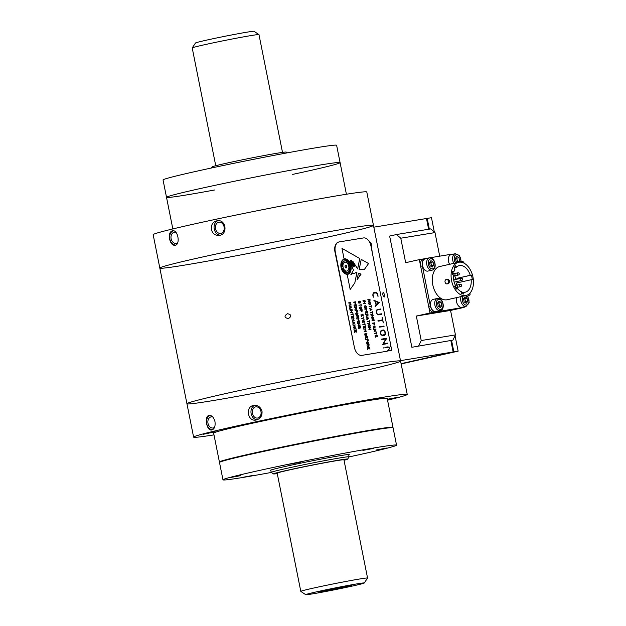 <?xml version="1.0" encoding="UTF-8"?>
<svg xmlns="http://www.w3.org/2000/svg" width="626" height="626" viewBox="0 0 626 626"><rect width="100%" height="100%" fill="white"/><g stroke="black" fill="none" stroke-linecap="round" stroke-linejoin="round"><path stroke-width="0.94" d="M362.188 371.148A108.924 3.083 168.7 0 0 400.57 361.061A108.924 3.083 168.7 0 0 293.148 379.379A108.924 3.083 168.7 0 0 186.939 403.747A108.924 3.083 168.7 0 0 248.749 394.239A108.924 3.083 168.7 0 0 362.188 371.148M186.939 403.747A108.924 3.083 168.7 0 1 293.148 379.379A108.924 3.083 168.7 0 1 400.57 361.061L373.456 225.368A108.924 3.083 168.7 0 0 266.034 243.694A108.924 3.083 168.7 0 0 159.826 268.053A108.924 3.083 -11.3 0 1 229.961 251.089A108.924 3.083 -11.3 0 1 348.651 228.326A108.924 3.083 -11.3 0 1 373.456 225.368A108.924 3.083 -11.3 0 1 267.239 249.735A108.924 3.083 -11.3 0 1 159.826 268.053L193.606 437.112A108.924 3.083 168.7 0 0 213.982 434.874M287.451 313.696C283.977 316.052 284.282 317.679 288.375 318.603C291.841 316.247 291.536 314.612 287.451 313.696M383.135 292.248C382.486 294.197 382.815 295.824 384.121 297.139C384.693 295.206 384.364 293.578 383.135 292.248M386.891 351.163L391.704 350.247L389.505 338.838M372.188 252.184L371.155 243.412L367.478 239.367M260.964 411.485A5.673 4.374 -99.3 0 0 255.776 406.845A5.673 4.374 -99.3 0 0 252.38 413.152A5.673 4.374 -99.3 0 0 257.615 418.035A5.673 4.374 -99.3 0 0 260.964 411.485M257.083 419.772A7.379 5.689 80.7 0 1 251.143 413.684A7.379 5.689 80.7 0 1 254.766 405.351M262.012 411.235C260.666 407.025 257.943 405.092 253.835 405.437C245.048 406.258 247.513 422.01 256.112 420.007C260.385 418.896 262.349 415.969 262.012 411.235M212.629 416.83A5.673 4.374 -99.3 0 0 211.353 416.799A5.673 4.374 -99.3 0 0 207.957 423.113A5.673 4.374 -99.3 0 0 213.192 427.996A5.673 4.374 -99.3 0 0 214.475 427.503M212.511 429.733A7.379 5.689 80.7 0 1 206.721 423.645A7.379 5.689 80.7 0 1 210.093 415.406M214.976 421.627C213.802 417.401 211.909 415.328 209.295 415.414C203.826 415.664 206.596 431.431 211.807 429.952C214.452 429.092 215.508 426.314 214.976 421.627M387.557 400.186A108.924 3.083 168.7 0 0 407.236 394.427A108.924 3.083 168.7 0 0 299.815 412.753A108.924 3.083 168.7 0 0 193.606 437.112M387.424 399.521L399.012 397.072L387.377 399.271M370.475 400.061L382.275 397.58L370.475 400.061M278.554 417.425L290.354 414.944L278.554 417.425M203.372 434.28L215.18 431.799L203.372 434.28M392.674 427.636A88.501 2.504 168.7 0 0 392.987 427.347L387.204 398.426A88.501 2.504 168.7 0 0 299.932 413.317A88.501 2.504 168.7 0 0 213.63 433.114L219.413 462.027A88.501 2.504 168.7 0 0 219.812 462.184M392.987 427.347A88.501 2.504 168.7 0 0 305.707 442.23A88.501 2.504 168.7 0 0 219.413 462.027M366.132 431.337L363.221 431.838M290.746 445.571L295.018 444.609L290.746 445.571M232.207 458.592L230.352 459.054M175.734 232.207A5.673 4.374 -99.3 0 0 174.458 232.176A5.673 4.374 -99.3 0 0 171.109 238.725A5.673 4.374 -99.3 0 0 176.297 243.365A5.673 4.374 -99.3 0 0 177.588 242.872M175.616 245.102A7.379 5.689 80.7 0 1 169.826 239.015A7.379 5.689 80.7 0 1 173.199 230.775M169.591 239.054C170.655 243.311 172.432 245.4 174.912 245.322C180.695 244.993 178.066 229.265 172.4 230.783C169.857 231.62 168.918 234.374 169.591 239.054M319.941 165.037A88.501 2.504 -11.3 0 1 340.09 162.635A88.501 2.504 168.7 0 0 252.81 177.526A88.501 2.504 168.7 0 0 166.516 197.323A88.501 2.504 -11.3 0 1 223.505 183.528A88.501 2.504 -11.3 0 1 319.941 165.037M159.826 268.053L153.159 234.687A108.924 3.083 -11.3 0 1 223.294 217.715A108.924 3.083 -11.3 0 1 341.984 194.96A108.924 3.083 -11.3 0 1 366.789 192.002L373.456 225.368M211.4 229.523C212.621 233.741 215.227 235.689 219.225 235.384C228.349 234.531 225.955 218.709 216.948 220.806C212.777 221.917 210.931 224.82 211.4 229.523M220.195 235.149A7.379 5.689 80.7 0 1 214.249 229.053A7.379 5.689 80.7 0 1 217.879 220.72M215.532 228.772A5.673 4.374 -99.3 0 0 220.72 233.412A5.673 4.374 -99.3 0 0 224.116 227.105A5.673 4.374 -99.3 0 0 218.881 222.214A5.673 4.374 -99.3 0 0 215.532 228.772M295.66 444.53A39.712 1.127 168.7 0 0 290.62 445.587M273.523 473.921L271.254 472.403A39.712 1.127 -11.3 0 1 271.23 472.38A39.712 1.127 -11.3 0 1 296.802 466.19A39.712 1.127 -11.3 0 1 340.075 457.896A39.712 1.127 -11.3 0 1 349.12 456.816A39.712 1.127 -11.3 0 1 349.112 456.847L347.594 459.116A37.787 1.072 168.7 0 0 339.002 460.11A37.787 1.072 168.7 0 0 297.342 468.107A37.787 1.072 168.7 0 0 273.523 473.921A37.787 1.072 168.7 0 0 277.263 473.608M344.026 460.274A37.787 1.072 168.7 0 0 347.594 459.116M364.254 583.009L367.548 578.072A34.039 0.962 168.7 0 0 367.556 578.048L343.932 459.82A34.039 0.962 168.7 0 0 336.185 460.744A34.039 0.962 168.7 0 0 299.095 467.857A34.039 0.962 168.7 0 0 277.177 473.154L300.801 591.39A34.039 0.962 168.7 0 0 300.816 591.413L305.754 594.7A29.845 0.845 168.7 0 0 312.53 593.871A29.845 0.845 168.7 0 0 344.66 587.712A29.845 0.845 168.7 0 0 364.254 583.009A29.845 0.845 168.7 0 0 334.832 588.002A29.845 0.845 168.7 0 0 305.754 594.7M367.556 578.048A34.039 0.962 168.7 0 0 359.809 578.972A34.039 0.962 168.7 0 0 322.719 586.085A34.039 0.962 168.7 0 0 300.801 591.39M347.727 585.975A16.91 0.477 168.7 0 0 329.433 589.481A16.91 0.477 168.7 0 0 318.423 592.133A16.91 0.477 168.7 0 0 335.098 589.301A16.91 0.477 168.7 0 0 351.577 585.513A16.91 0.477 168.7 0 0 347.727 585.975M287.373 152.83L286.246 152.079A37.787 1.072 168.7 0 0 277.662 153.135A37.787 1.072 168.7 0 0 236.988 160.929A37.787 1.072 168.7 0 0 212.175 166.884L211.424 168.011M215.743 165.726L192.213 47.952A34.039 0.962 -11.3 0 1 192.221 47.928A34.039 0.962 -11.3 0 1 214.569 42.56A34.039 0.962 -11.3 0 1 251.222 35.541A34.039 0.962 -11.3 0 1 258.953 34.587A34.039 0.962 -11.3 0 1 258.968 34.61L282.506 152.392M192.221 47.928L195.515 42.991A29.845 0.845 -11.3 0 1 215.109 38.288A29.845 0.845 -11.3 0 1 247.239 32.129A29.845 0.845 -11.3 0 1 254.015 31.3L258.953 34.587M270.847 470.455A40.283 1.142 -11.3 0 1 270.252 470.376A40.283 1.142 -11.3 0 1 284.447 466.644A40.283 1.142 -11.3 0 1 326.396 458.107A40.283 1.142 -11.3 0 1 349.253 454.593A40.283 1.142 -11.3 0 1 348.737 454.891M271.316 472.442A88.501 2.504 -11.3 0 1 222.966 479.821L219.499 462.473A88.501 2.504 -11.3 0 1 250.682 454.273A88.501 2.504 -11.3 0 1 342.852 435.516A88.501 2.504 -11.3 0 1 393.073 427.793L396.54 445.141A88.501 2.504 -11.3 0 1 349.073 456.91M222.966 479.821A88.501 2.504 -11.3 0 1 254.148 471.628A88.501 2.504 -11.3 0 1 346.319 452.872A88.501 2.504 -11.3 0 1 396.54 445.141M373.832 448.373L362.884 450.407L373.832 448.373M300.715 462.184L289.76 464.218L300.715 462.184M240.916 475.588L229.961 477.622L240.916 475.588M254.226 475.189L243.271 477.223L254.226 475.189M387.15 447.973L376.195 450.008L387.15 447.973M172.831 228.928L166.516 197.323A88.501 2.504 168.7 0 0 167.791 197.487A88.501 2.504 168.7 0 0 214.796 189.952M292.686 174.388A88.501 2.504 168.7 0 0 340.09 162.635L346.405 194.24M340.09 162.635L336.624 145.287A88.501 2.504 168.7 0 0 249.344 160.17A88.501 2.504 168.7 0 0 163.05 179.967L166.516 197.323M351.319 316.466L353.526 316.193L353.76 317.812L353.416 316.373L352.618 316.506L352.774 317.593L352.477 316.521L351.476 316.686L351.671 318.157M351.476 316.693L351.695 318.149L351.327 316.466L353.471 316.107L353.784 317.805M367.673 338.095L367.399 336.733L366.617 336.858L366.773 337.946L366.46 336.89L365.467 337.054L365.6 338.478L365.31 336.827L367.454 336.475L367.673 338.095M369.137 306.482L371.202 306.145L371.077 305.206L371.57 307.178L371.257 306.388L369.137 306.482M369.137 306.49L371.202 306.145M390.045 341.546L370.928 245.893A9.077 5.775 77.4 0 0 363.448 237.935L339.214 241.918A9.077 5.775 77.4 0 0 339.002 241.957A9.077 5.775 77.4 0 0 335.286 251.754L354.402 347.407A9.077 5.775 77.4 0 0 361.883 355.365L386.117 351.382A9.077 5.775 77.4 0 0 386.328 351.342A9.077 5.775 77.4 0 0 390.045 341.546M338.83 242.004A9.077 5.775 77.4 0 0 338.658 242.035A9.077 5.775 77.4 0 0 334.941 251.832L354.402 347.407M370.78 314.721L372.94 314.369M359.457 301.513L359.958 301.012L360.482 301.529L360.623 302.781L359.903 301.255L359.074 303.305L358.448 302.781L358.44 301.247L358.518 302.546L359.301 302.781M359.887 301.262L359.089 303.305M358.44 301.247L358.925 303.047L359.856 301.012L360.498 301.521L360.576 302.827M365.686 335.638L365.881 333.963L364.88 334.127L365.686 335.638M364.88 334.127L365.334 335.497L365.874 335.552M366.038 333.932L366.719 335.286L366.82 333.807L366.022 333.94L366.844 335.215M366.922 333.627L366.742 335.505L366.187 335.176L365.654 335.865L364.974 335.317L364.723 333.901L366.922 333.627M364.723 333.901L366.875 333.548L366.758 335.505M368.025 339.135L368.268 340.755L367.916 339.315L367.133 339.441L367.345 340.904L366.977 339.472L365.772 339.55L368.025 339.135M367.133 339.441L367.329 340.912M369.019 344.824L368.002 344.996L368.847 346.514L369.019 344.824M368.002 344.996L368.471 346.374M368.456 346.381L368.847 346.514M366.899 344.918L369.074 344.566L368.863 346.765L368.104 346.131L367.337 347.015L368.049 345.943L367.861 345.012L366.867 345.059L369.058 344.566L368.878 346.765M368.088 346.139L367.352 347.015M352.837 313.196L353.291 315.254L353.017 314.369L350.943 314.714L352.97 314.127L352.939 313.227M364.215 269.689L368.565 263.554L361.225 259.375L359.152 269.618L364.215 269.689L368.55 263.562L361.233 259.367M347.649 274.384A7.942 5.055 -102.6 0 1 347.187 274.454L350.184 289.455L354.793 282.944L356.898 272.553L355.991 272.404L354.285 273.617L352.383 273.405L350.826 274.775L353.455 270.174L349.762 261.159L353.307 266.793L350.529 260.197L354.05 266.457L351.319 260.283L354.762 266.183L352.97 261.574M354.285 273.617L352.375 273.405M353.283 266.77L350.537 260.189M354.762 266.183L352.978 261.566L357.657 268.898L359.747 258.53L341.976 248.373M357.657 268.898L359.762 258.522L341.968 248.358L344.081 258.906A7.942 5.055 -102.6 0 1 344.167 258.89M350.184 289.455L354.809 282.936L356.914 272.545L355.998 272.404M350.826 274.775L353.471 270.174L349.777 261.159M354.05 266.457L351.319 260.283M345.137 272.044L345.137 272.06A5.9 3.756 -102.6 0 1 342.508 268.257L342.305 268.288A6.244 3.967 77.4 0 0 345.106 272.357L344.996 273.022L346.874 272.717L345.153 272.052A5.9 3.756 -102.6 0 1 342.524 268.249L342.305 268.288M346.851 272.717L345.208 271.7M346.843 261.418A5.9 3.756 -102.6 0 1 349.472 265.221L349.691 265.189A6.244 3.967 77.4 0 0 346.89 261.112L347 260.447L345.122 260.752L346.843 261.418A5.9 3.756 -102.6 0 1 346.843 261.433L346.765 261.778M342.211 264.383A5.9 3.756 -102.6 0 1 344.277 261.128L344.206 260.792A6.244 3.967 77.4 0 0 341.992 264.25L341.514 263.953L342.101 266.872L342.211 264.383M349.707 268.992A5.9 3.756 -102.6 0 1 347.641 272.247L347.712 272.584A6.244 3.967 77.4 0 0 349.926 269.125L350.404 269.423L349.817 266.504L349.707 268.992M346.804 271.081A4.538 2.887 77.4 0 0 347.939 264.008A4.538 2.887 77.4 0 0 343.001 264.814A4.538 2.887 77.4 0 0 346.804 271.081M344.284 259.446L344.3 259.438A7.379 4.695 77.4 0 0 344.284 259.446A7.379 4.695 77.4 0 0 341.295 267.529A7.379 4.695 77.4 0 0 347.344 273.867A7.379 4.695 77.4 0 0 347.532 273.828A7.379 4.695 77.4 0 0 350.497 265.612A7.379 4.695 77.4 0 0 344.3 259.438A7.379 4.695 77.4 0 0 341.311 267.529A7.379 4.695 77.4 0 0 347.36 273.867A7.379 4.695 77.4 0 0 347.516 273.836A7.379 4.695 77.4 0 0 347.524 273.836L347.532 273.828M347.594 274.165A7.715 4.906 77.4 0 0 350.685 265.565A7.715 4.906 77.4 0 0 344.222 259.109A7.715 4.906 77.4 0 0 341.1 267.568A7.715 4.906 77.4 0 0 347.43 274.196A7.715 4.906 77.4 0 0 347.602 274.165A7.715 4.906 77.4 0 0 350.709 265.565A7.715 4.906 77.4 0 0 344.23 259.109M344.081 258.906A7.942 5.055 -102.6 0 1 350.904 265.815A7.942 5.055 -102.6 0 1 347.187 274.454M361.116 274.055L358.385 273.374L357.102 279.705L361.116 274.055M354.191 330.802L356.319 330.45L356.648 332.14L356.28 330.708L355.498 330.833L355.654 331.921L355.341 330.857L354.339 331.021L354.48 332.453L354.152 330.888L356.335 330.442L356.624 332.148M353.056 325.293L355.216 324.941L353.745 327.093L355.678 326.897L353.479 327.39L354.981 325.23L353.064 325.293L355.232 324.933L353.721 327.101L355.631 327.038M354.066 318.798L352.493 320.856L354.402 320.794L352.235 321.146L353.737 318.986L351.812 319.049L354.066 318.798M352.078 309.134L349.871 309.627L352.078 309.134M348.58 302.867L350.74 302.514L349.942 303.9L351.233 304.948L349.065 305.3L350.912 304.745L349.723 303.915L350.521 302.796L348.549 303L350.756 302.507L349.918 303.907L351.217 304.948M357.634 323.384L359.793 323.032L358.322 325.184L360.255 324.988L358.056 325.481L359.559 323.313L357.634 323.384L359.809 323.024L358.299 325.184L360.208 325.121M358.925 318.587L358.111 319.98L359.426 321.005L357.235 321.381L359.081 320.825L357.892 319.996L358.69 318.877L356.75 318.947L358.925 318.587M358.017 313.775L357.595 314.925L356.585 315.097L355.771 314.15L356.233 312.984L357.196 312.828L358.017 313.775M354.48 307.585L356.726 307.303L356.46 309.424L355.685 308.798L354.934 309.674L355.631 308.602L355.443 307.679L354.449 307.718L356.656 307.225L356.444 309.432M355.615 301.787L355.372 303.915L354.339 302.17L353.354 302.209L355.615 301.787M365.795 339.409L367.971 339.057L368.284 340.755M366.413 335.403L365.67 335.857M363.252 326.537L365.467 326.263L365.709 327.883L365.349 326.443L364.567 326.576L364.715 327.656L364.41 326.6L363.409 326.764L363.62 328.227L363.252 326.537L365.396 326.185L365.694 327.883M364.465 321.208L364.449 322.233L363.776 320.661L362.963 322.711L362.321 322.187L362.321 320.645L362.806 322.453L363.737 320.418L364.465 321.208M362.086 314.675L362.587 314.174L363.111 314.69L363.268 315.942L362.532 314.416L361.718 316.466L361.077 315.942L361.03 314.44L361.687 316.216L362.603 314.174L363.19 315.997M361.781 307.82L361.358 308.97L360.357 309.134L359.535 308.195L359.997 307.03L360.967 306.873L361.781 307.82M370.655 327.398L369.09 329.456L370.999 329.393L368.824 329.753L370.334 327.586L368.409 327.656L370.655 327.398M369.77 323.251L367.572 323.744L369.77 323.251M368.745 318.125L366.766 319.706L367.282 319.221L366.374 317.366L368.745 318.125M367.485 311.568L367.736 313.196L367.368 311.764L366.586 311.889L366.742 312.977L366.429 311.912L365.435 312.077L365.568 313.509L365.279 311.85L367.485 311.568M366.515 306.685L366.093 307.843L365.091 308.008L364.269 307.069L364.731 305.903L365.694 305.738L366.515 306.685M365.154 300.136L362.955 300.629L365.154 300.136M376.523 332.007L376.875 334.034L376.602 333.157L374.458 333.384L376.555 332.907L376.523 332.007M373.057 326.083L375.522 326.913L373.565 328.517L373.691 326.498L373.073 326.083L375.498 326.921L373.55 328.517M371.954 318.806L373.19 318.509L374.215 320.418L373.401 318.783L372.235 318.916L372.094 320.598L373.096 320.434L373.057 319.863L373.284 320.575L372.008 320.864L372.243 318.665L373.894 319.064L374.152 320.512M369.536 308.485L372 309.314L370.052 310.919L370.177 308.9L369.551 308.477L371.985 309.322L370.036 310.919M370.803 303.313L370.381 304.471L369.371 304.635L368.558 303.696L369.019 302.522L369.982 302.366L370.803 303.313M383.863 347.735L383.323 348.025L383.863 347.735M386.578 338.588L383.292 343.791L387.369 343.118L387.463 343.651L382.713 344.433L385.859 338.963L381.75 339.636L381.649 339.104L386.578 338.588M383.957 326.052L384.067 326.584L379.137 327.132L383.957 326.052M377.095 309.557L380.702 309.181L377.102 310.105L376.398 311.607L377.173 313.923L378.041 314.362L381.672 314.025L378.088 314.901L376.516 313.454L376.218 310.629L377.173 309.541L380.545 308.994L380.639 309.526M373.206 292.843L376.03 292.217L377.423 293.477L378.104 296.208L376.547 292.858L373.644 293.164L373.041 294.486L373.221 297.1L372.791 295.042L373.221 292.843L376.046 292.217L377.439 293.469L377.987 296.442M373.918 300.277L379.379 302.577L375.209 306.56L374.997 306.044L376.07 305.097L375.334 301.388L373.949 300.824L373.933 300.269L379.364 302.577L375.193 306.568M382.369 317.632L383.323 322.875L382.666 320.426L378.073 321.185L377.963 320.653L382.556 319.894L382.369 317.632M381.297 330.348L383.464 329.988L385.021 331.444L385.334 334.276L384.497 335.325L382.298 335.692L380.733 334.253L380.436 331.42L381.367 330.332L383.48 329.988L385.342 332.429L385.319 334.276L384.481 335.333M384.927 347.375L388.104 346.851L388.214 347.383L384.88 347.72L388.12 346.851L388.198 347.383M370.021 299.416L369.966 301.458L368.988 300.918L368.237 301.802L368.933 300.73L368.745 299.799L367.783 299.705L370.021 299.416M372.423 311.482L372.775 313.509L372.501 312.632L370.349 312.859L372.454 312.382L372.423 311.482M371.007 315.848L373.159 315.496L371.688 317.648L373.597 317.585L371.429 317.945L372.932 315.778L370.975 315.981L373.174 315.488L371.672 317.648L373.581 317.585M372.47 323.157L374.708 322.883L374.458 324.996L373.432 323.251L372.439 323.29L374.645 322.805L374.442 325.004M373.714 329.401L375.96 329.12L375.694 331.24L374.919 330.614L374.168 331.49L374.864 330.418L374.677 329.495L373.683 329.534L375.89 329.041L375.678 331.24M376.163 335.473L376.656 334.973L377.188 335.489L377.345 336.741L376.602 335.215L375.788 337.265L375.146 336.741L375.107 335.239L375.756 337.023L376.68 334.973L377.259 336.796M365.451 301.364L363.886 303.422L365.795 303.36L363.628 303.712L365.13 301.552L363.205 301.615L365.451 301.364M366.906 308.641L366.656 310.77L365.631 309.025L364.637 309.064L366.906 308.641M368.002 314.15L367.955 316.193L366.969 315.653L366.218 316.529L366.914 315.457L366.726 314.534L365.764 314.44L368.002 314.15M369.238 320.371L369.59 322.39L369.317 321.514L367.172 321.741L369.27 321.271L369.238 320.371M368.018 325.058L369.418 324.464L370.115 325.027L370.232 326.138L368.831 326.725L368.135 326.177L368.033 325.058L369.442 324.464L370.13 325.019L369.817 326.569M360.991 303.9L361.343 305.918L361.069 305.042L358.917 305.269L361.022 304.799L360.991 303.9M359.934 310.066L362.18 309.784L361.922 311.897L360.897 310.152L359.903 310.199L362.11 309.706L361.906 311.904M363.596 317.038L362.861 318.391L364.05 319.456L362.744 318.564L361.625 318.657L362.697 318.321L363.596 317.038M364.864 323.306L365.216 325.324L364.942 324.448L362.798 324.675L364.895 324.205L364.864 323.306M365.92 328.767L365.099 330.16L366.421 331.185L364.23 331.561L366.077 331.005L364.888 330.176L365.686 329.057L363.745 329.127L365.92 328.767M368.753 342.68L368.331 343.83L367.321 343.995L366.5 343.056L366.969 341.89L367.931 341.733L368.753 342.68M369.723 347.555L369.966 349.191L369.606 347.751L368.824 347.876L368.972 348.964L368.667 347.907L367.665 348.072L367.798 349.496L367.509 347.845L369.723 347.555M353.987 304.995L356.21 304.721L356.444 306.341L356.084 304.901L355.302 305.034L355.458 306.122L355.145 305.058L354.144 305.222L354.355 306.685L353.995 304.995L356.139 304.643L356.429 306.341M355.067 310.512L357.305 310.23L357.61 311.756L357.188 310.41L356.405 310.543L356.609 312.006L356.249 310.566L355.067 310.512L357.235 310.152L357.532 311.858M358.401 315.731L358.354 317.765L357.368 317.233L356.617 318.11L357.313 317.038L357.125 316.114L356.163 316.02L358.401 315.731M359.59 321.905L357.383 322.398L359.59 321.905M360.529 326.6L360.803 328.047L359.864 326.287L358.534 327.038L358.721 328.141L359.723 327.977L359.692 327.398L359.88 328.196L358.581 328.345L358.604 326.342L359.833 326.044L360.529 326.6M349.245 306.184L351.71 307.014L349.754 308.61L349.879 306.599L349.261 306.177L351.687 307.014L349.738 308.618M350.13 310.621L352.281 310.261L350.81 312.421L352.72 312.358L350.544 312.71L352.055 310.551L350.098 310.754L352.297 310.261L350.795 312.421L352.704 312.358M352.634 316.498L352.79 317.585M352.399 321.975L354.864 322.813L352.907 324.409L353.041 322.398L352.415 321.975L354.848 322.813L352.9 324.409M355.928 328.415L356.131 329.566L355.349 328.188L354.23 328.376L353.964 329.871L354.019 328.22L355.31 327.946L355.928 328.415M363.205 301.622L365.357 301.262L363.87 303.422L365.78 303.36M375.123 335.207L375.224 336.506L376.007 336.749M376.586 335.223L375.772 337.273M350.896 304.752L349.018 305.058M374.098 327.828L375.209 326.991L373.847 326.553L374.098 327.828M349.903 309.494L352.117 309.385M374.395 324.753L374.583 323.063L373.573 323.227L374.395 324.753M372.306 311.451L372.76 313.516M372.439 312.39L370.381 312.726M351.812 319.057L353.964 318.697L352.477 320.856L354.386 320.794M369.317 304.392L370.514 304.087L370.31 302.718L368.722 303.14L369.317 304.392M369.058 302.773L368.8 303.954L370.529 304.087M368.565 302.968L369.966 302.374L370.655 302.929L370.357 304.471M354.543 332.484L354.339 331.021M355.498 330.833L355.638 331.921M357.11 279.681L360.779 274.047M360.294 274.188L358.385 273.39M346.162 267.975A1.362 0.869 77.4 0 0 346.507 265.847A1.362 0.869 77.4 0 0 345.028 266.097A1.362 0.869 77.4 0 0 346.162 267.975M346.898 271.066A4.538 2.887 77.4 0 0 348.713 266.011A4.538 2.887 77.4 0 0 344.918 262.208M346.123 267.748A1.135 0.72 77.4 0 0 346.405 265.98A1.135 0.72 77.4 0 0 345.169 266.183A1.135 0.72 77.4 0 0 346.123 267.748M347.712 272.584A6.244 3.967 77.4 0 0 349.911 269.133L349.918 269.141M350.38 269.415L349.809 266.551M379.2 326.835L383.934 326.06L384.051 326.592M342.093 266.832L342.195 264.391A5.9 3.756 -102.6 0 1 344.253 261.128L344.19 260.799M341.976 264.235A6.244 3.967 77.4 0 0 341.976 264.25L341.522 263.969M377.095 310.113L376.382 311.615L377.157 313.931L378.026 314.362L381.484 313.79L381.586 314.33M349.668 265.189A6.244 3.967 77.4 0 0 346.874 261.12L346.984 260.447L345.129 260.752M373.636 293.164L373.018 294.494L373.346 297.209M353.463 323.72L354.566 322.883L353.213 322.445L353.463 323.72L353.213 322.453M350.31 307.922L351.413 307.084L350.051 306.646L350.31 307.922M375.647 301.552L376.289 304.854L378.738 302.749L375.647 301.544L376.304 304.839M369.723 301.302L369.903 299.611L368.902 299.776L369.723 301.302M382.165 335.16L384.427 334.785L385.053 333.987L384.841 331.71L383.605 330.52L381.461 330.872L380.678 331.819L380.937 333.979L382.165 335.16M375.663 330.99L375.835 329.299L374.833 329.464L375.663 330.99M373.589 323.227L374.043 324.612L374.583 324.667M370.6 310.222L371.703 309.385L370.349 308.947L370.6 310.222L370.349 308.962M367.415 319.103L368.518 318.266L367.165 317.828L367.399 319.111L367.149 317.836M367.712 316.036L367.885 314.346L366.883 314.51L367.712 316.036M365.787 309.001L366.609 310.527L366.789 308.837L365.787 309.001L366.226 310.386L366.766 310.441M364.668 308.931L366.82 308.579L366.64 310.77M364.77 306.145L364.504 307.327L365.028 307.765L366.249 307.46L365.74 305.989L364.434 306.513L364.52 307.327L366.226 307.468M361.053 310.128L361.859 311.662L362.055 309.964L361.053 310.128L361.507 311.513L362.031 311.576M360.036 307.28L359.77 308.462L361.515 308.595L361.006 307.116L360.06 307.272L359.692 308.172L360.318 308.892L361.499 308.595M368.784 326.482L369.989 326.185L369.77 324.816L368.174 325.23L368.784 326.482M358.111 317.617L358.283 315.927L357.282 316.091L358.111 317.617M357.532 314.69L357.524 313.18L356.288 313.227L355.998 314.416L356.53 314.855L357.728 314.549M355.779 313.43L357.18 312.836L357.876 313.391L357.579 314.933M356.288 313.227L356.014 314.416L357.548 314.682M356.429 309.181L356.601 307.491L355.599 307.656L356.429 309.181M355.325 303.673L355.498 301.982L354.496 302.147L355.325 303.673M363.409 326.764L363.604 328.227M364.567 326.576L364.7 327.664M350.294 307.922L350.036 306.646M367.282 343.752L368.479 343.447L368.26 342.086L366.664 342.5L367.282 343.752M358.588 326.342L359.817 326.044L360.787 328.055M359.676 327.406L359.856 328.204M359.707 327.977L358.706 328.141L358.847 326.459M361.053 314.409L361.147 315.707L361.93 315.942M362.517 314.424L361.703 316.466M357.415 322.265L359.621 322.147M359.543 307.468L360.952 306.873L361.64 307.436L361.343 308.978M356.405 310.543L356.593 312.006M355.599 307.656L356.037 309.041L356.577 309.095M355.67 308.814L354.919 309.674M368.409 327.656L370.561 327.304L369.074 329.456L370.983 329.393M368.511 324.871L368.245 326.052L368.769 326.49L369.966 326.185M367.509 347.845L369.637 347.493L369.95 349.191M367.869 349.527L367.65 348.072M368.824 347.884L368.957 348.972M365.279 311.85L367.407 311.505L367.72 313.203M365.639 313.54L365.435 312.077M366.586 311.889L366.726 312.977M364.277 306.341L365.678 305.746L366.374 306.302L366.077 307.843M363.745 329.127L365.897 328.775L365.083 330.168L366.382 331.209M366.061 331.013L364.183 331.318M376.406 331.976L376.86 334.041M376.539 332.915L374.481 333.251M374.833 329.472L375.271 330.857L375.811 330.911M374.904 330.622L374.152 331.49M373.041 319.863L373.229 320.668M373.08 320.442L372.079 320.606L372.22 318.924M354.347 306.685L354.144 305.222M355.302 305.034L355.435 306.122M381.649 339.104L386.383 338.322L383.269 343.791L387.345 343.118L387.447 343.658M366.351 317.366L368.8 318.204L366.852 319.8M381.445 330.872L380.663 331.827L380.921 333.979L382.15 335.16L384.849 334.448M382.173 317.538L383.308 322.883M382.541 319.902L377.963 320.653M401.141 363.941L458.138 351.163L453.858 351.867L451.573 340.427L453.858 351.867L401.094 363.698L453.858 351.867L453.146 351.984L450.869 340.583L453.146 351.984L401.086 363.651L453.146 351.984L400.483 360.639M434.327 232.019L431.47 217.699L427.19 218.396L429.334 229.124L427.19 218.396L426.478 218.513L428.622 229.241L426.478 218.513L373.816 227.175M445.039 282.044A2.269 1.753 -99.3 0 0 447.113 283.899A2.269 1.753 -99.3 0 0 448.474 281.371A2.269 1.753 -99.3 0 0 446.377 279.423A2.269 1.753 -99.3 0 0 445.039 282.044M447.113 283.899L448.631 283.648L449.883 281.043L447.895 279.173L446.377 279.423M454.108 267.678L455.634 265.698L456.503 267.145L454.116 267.678L454.985 269.117A13.615 8.662 77.4 0 0 453.85 271.958L452.528 272.255M455.806 288.375L457.074 288.085L456.268 289.134L454.625 286.418L455.431 285.37A13.615 8.662 77.4 0 1 453.365 275.017L452.199 274.298L452.692 271.23L453.85 271.958M457.074 288.085A13.615 8.662 77.4 0 0 461.518 291.786L461.565 293.555L463.811 294.071L463.756 292.311A13.615 8.662 77.4 0 0 465.259 292.185A13.615 8.662 77.4 0 0 471.159 279.736L456.636 282.991A13.615 8.662 77.4 0 1 456.714 285.151M461.55 292.811L463.756 292.311M456.385 288.242A13.615 8.662 77.4 0 0 456.51 287.522M457.097 279.157L456.933 278.351L471.464 275.096L472.348 279.54L471.159 279.736M457.809 282.733L457.543 281.379M456.933 278.351L470.275 275.291A13.615 8.662 77.4 0 0 459.304 265.612A13.615 8.662 77.4 0 0 456.503 267.145M471.464 275.096L470.275 275.291M455.751 278.547A13.615 8.662 77.4 0 0 454.687 275.855M453.388 273.562A13.615 8.662 77.4 0 0 452.504 272.388M451.589 280.659A17.019 10.83 77.4 0 0 466.002 295.511A17.019 10.83 77.4 0 0 472.841 276.535A17.019 10.83 77.4 0 0 458.561 262.294A17.019 10.83 77.4 0 0 451.589 280.659M452.238 254.383A6.808 4.327 77.4 0 0 450.986 254.312L425.32 258.53A6.808 4.327 77.4 0 0 425.164 258.561A6.808 4.327 77.4 0 0 422.378 265.909L420.664 266.293A6.808 4.327 -102.6 0 1 423.458 258.945A6.808 4.327 -102.6 0 1 423.614 258.914M460.251 308.008A6.808 4.327 -102.6 0 1 460.102 308.047A6.808 4.327 -102.6 0 1 459.946 308.078L461.652 307.695A6.808 4.327 77.4 0 0 461.808 307.663A6.808 4.327 77.4 0 0 463.037 307.053M422.378 265.909L430.375 305.95A6.808 4.327 77.4 0 0 435.986 311.92L461.652 307.695M435.986 311.92L459.946 308.078M434.28 312.304A6.808 4.327 -102.6 0 1 428.669 306.333L430.375 305.95M420.664 266.293L428.669 306.333M458.561 262.294L439.765 266.504A17.019 10.83 77.4 0 0 432.793 284.869A17.019 10.83 77.4 0 0 447.207 299.721L466.002 295.511M459.374 262.161L459.414 261.934A2.269 0.931 9.1 0 1 461.8 261.378A2.269 0.931 9.1 0 1 463.889 262.654L463.827 263.061M469.797 293.304L470.134 293.868A2.269 0.822 148.8 0 1 469.359 295.214A2.269 0.822 148.8 0 1 467.184 296.356A2.269 0.822 148.8 0 1 466.253 296.223L465.846 295.542M456.784 297.577A6.244 3.967 77.4 0 0 456.581 301.865A6.244 3.967 77.4 0 0 461.871 307.311L466.143 306.357L469.203 302.327L467.685 296.208M467.732 301.388L467.09 298.172L464.993 296.865L463.53 298.759L464.171 301.975L466.276 303.281L467.732 301.388L465.509 301.881L464.868 298.672L467.09 298.172M464.868 298.672L464.007 298.132M464.993 302.483A2.84 1.808 77.4 0 0 463.999 298.148M461.166 261.316L459.554 255.666L455.321 253.694L451.049 254.649A6.244 3.967 77.4 0 0 448.498 261.386A6.244 3.967 77.4 0 0 449.601 264.297M455.916 257.662A2.84 1.808 -102.6 0 1 457.105 259.79A2.84 1.808 -102.6 0 1 456.902 262.004M456.941 262.028L457.426 261.402L456.784 258.186L458.999 257.693L456.902 256.378L455.438 258.28L456.08 261.488L457.684 262.49M457.426 261.402L459.64 260.901L458.999 257.693M458.576 262.286L459.64 260.901M429.373 257.959L425.101 258.914A6.244 3.967 77.4 0 0 422.542 265.651A6.244 3.967 77.4 0 0 427.832 271.097L432.104 270.135C437.73 269.172 434.874 256.425 429.373 257.959A6.244 3.967 77.4 0 0 426.815 264.688A6.244 3.967 77.4 0 0 432.104 270.135M433.693 265.166L433.051 261.958L430.954 260.643L429.491 262.544L430.132 265.753L432.237 267.067L433.693 265.166L431.47 265.667L430.837 262.458L433.051 261.958M430.837 262.458L429.968 261.918M430.993 266.293L431.47 265.667M430.954 266.269A2.84 1.808 77.4 0 0 429.96 261.926M437.464 298.445L433.192 299.4A6.244 3.967 77.4 0 0 430.633 306.137A6.244 3.967 77.4 0 0 435.923 311.576L440.195 310.621C445.822 309.659 442.958 296.912 437.464 298.445A6.244 3.967 77.4 0 0 434.906 305.175A6.244 3.967 77.4 0 0 440.195 310.621M441.784 305.652L441.142 302.444L439.037 301.129L437.582 303.031L438.223 306.239L440.321 307.554L441.784 305.652L439.562 306.153L438.92 302.937L441.142 302.444M438.92 302.937L438.059 302.405A2.84 1.808 77.4 0 1 439.045 306.756M439.084 306.779L439.562 306.153M458.138 351.163L455.047 335.716M396.469 234.531L430.688 228.905L434.992 232.582L400.773 238.209L396.469 234.531L389.638 236.065L411.861 347.281L452.911 340.129L411.861 347.281M439.702 256.167L434.992 232.582M400.773 238.209L405.664 262.677L419.334 259.618L429.999 313L464.218 307.374L464.109 306.81M453.568 254.086L451.737 254.289M423.536 258.929L419.334 259.618M429.999 313L416.329 316.067L450.548 310.441L464.218 307.374M416.329 316.067L421.22 340.536L455.438 334.91L450.548 310.441M455.438 334.91L452.911 340.129M418.692 345.755L421.22 340.536M459.899 284.572A1.135 0.72 77.4 0 0 459.82 285.879A1.135 0.72 77.4 0 0 460.673 286.591A1.135 0.72 77.4 0 0 460.697 286.583A1.135 1.135 0 0 0 461.558 285.229A1.135 1.135 0 0 0 460.204 284.368A1.135 0.72 77.4 0 0 459.899 284.572M460.227 284.368A1.135 0.72 77.4 0 0 460.204 284.368L456.667 285.159M457.974 274.939A1.135 0.72 77.4 0 0 458.365 275.033A1.135 0.72 77.4 0 0 458.388 275.025A1.135 1.135 0 0 0 459.249 273.672A1.135 1.135 0 0 0 457.888 272.811A1.135 0.72 77.4 0 0 457.395 273.765A1.135 0.72 77.4 0 0 457.974 274.939M457.919 272.803A1.135 0.72 77.4 0 0 457.888 272.811L454.359 273.601M460.72 279.462A1.135 0.72 77.4 0 0 461.652 280.456A1.135 0.72 77.4 0 0 461.683 280.456A1.135 1.135 0 0 0 462.536 279.094A1.135 1.135 0 0 0 461.182 278.241A1.135 0.72 77.4 0 0 460.72 279.462M461.213 278.234A1.135 0.72 77.4 0 0 461.182 278.241L453.654 279.924A1.135 1.135 0 0 1 453.92 281.191M453.639 273.507A1.135 0.72 77.4 0 0 453.615 273.515A1.135 0.72 77.4 0 0 453.193 274.916M453.349 275.268A1.135 0.72 77.4 0 0 454.085 275.737A1.135 0.72 77.4 0 0 454.108 275.73A1.135 0.72 77.4 0 0 454.413 275.526M456.338 285.159A1.135 0.72 77.4 0 0 455.947 285.065A1.135 0.72 77.4 0 0 455.924 285.073A1.135 0.72 77.4 0 0 455.462 286.317A1.135 0.72 77.4 0 0 456.393 287.295A1.135 0.72 77.4 0 0 456.417 287.287A1.135 1.135 0 0 0 457.277 285.933A1.135 1.135 0 0 0 455.924 285.073L455.345 285.206M461.057 296.614A6.244 3.967 77.4 0 0 460.853 300.91A6.244 3.967 77.4 0 0 466.143 306.357M463.037 296.176A5.11 3.247 77.4 0 0 462.426 300.597A5.11 3.247 77.4 0 0 467.716 304.557A5.11 3.247 77.4 0 0 467.332 296.325M455.321 253.694A6.244 3.967 77.4 0 0 452.762 260.424A6.244 3.967 77.4 0 0 453.873 263.343M460.861 261.308A5.11 3.247 77.4 0 0 457.285 254.594A5.11 3.247 77.4 0 0 454.335 260.119A5.11 3.247 77.4 0 0 455.54 262.967M428.387 264.383A5.11 3.247 77.4 0 0 434.061 267.928A5.11 3.247 77.4 0 0 432.331 259.258A5.11 3.247 77.4 0 0 428.387 264.383M436.471 304.87A5.11 3.247 77.4 0 0 442.152 308.415A5.11 3.247 77.4 0 0 440.422 299.744A5.11 3.247 77.4 0 0 436.471 304.87M400.57 361.061L407.236 394.427M270.776 470.079L271.23 472.38M348.659 454.515L349.12 456.816M460.697 286.583L455.438 287.764M458.388 275.025L453.318 276.16M461.683 280.456L454.179 282.138M453.326 275.902L454.108 275.73A1.135 1.135 0 0 0 454.969 274.376A1.135 1.135 0 0 0 453.615 273.515L452.277 273.812M456.417 287.287L455.298 287.537M423.458 258.945L425.164 258.561M460.102 308.047L461.808 307.663"/></g></svg>
